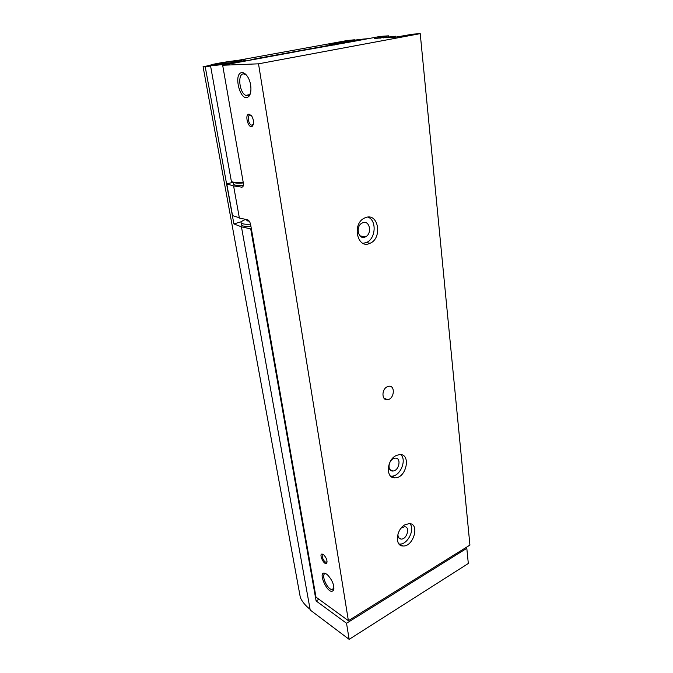 <?xml version="1.0" encoding="UTF-8"?>
<svg xmlns="http://www.w3.org/2000/svg" width="673" height="673" viewBox="0 0 673 673"><rect width="100%" height="100%" fill="white"/><g stroke="black" fill="none" stroke-linecap="round" stroke-linejoin="round"><path stroke-width="1.01" d="M395.623 37.15L387.505 37.663L395.556 36.249L395.648 37.15L412.742 34.163L420.23 33.65L469.922 545.096L348.387 620.699L315.982 597.102L250.634 224.656C250.087 222.157 249.103 220.534 247.698 219.793L239.369 218.044L233.59 185.891L241.708 187.17C243.121 187.128 243.66 185.723 243.323 182.972L222.662 65.239L295.388 51.846M295.38 51.762L354.2 41.289M354.2 41.28L380.22 36.409L388.649 35.829L388.758 36.864M420.23 33.65L258.516 63.826L222.662 65.239M388.649 35.829L374.642 38.529L395.556 36.249M387.379 386.706C381.28 389.154 381.625 401.125 387.724 399.695C394.58 398.811 395.438 384.695 388.506 386.344L387.379 386.706M396.136 455.562C386.352 460.021 385.621 478.924 395.186 477.864C406.753 477.897 411.287 453.156 399.392 454.586L396.136 455.562M365.868 217.48L364.514 218.035C351.542 223.84 357.422 249.767 370.024 243.281C382.55 238.393 378.63 212.819 365.868 217.48M404.936 524.797C396.178 529.306 394.563 546.005 402.824 545.98C413.407 547.216 420.23 523.468 409.234 523.594L404.936 524.797M258.516 63.826L348.387 620.699M249.145 114.141C244.198 113.838 248.278 129.376 252.299 126.23C254.15 123.832 253.999 120.484 251.837 116.193L249.145 114.141M323.284 554.56C317.521 551.145 324.066 566.708 326.809 562.948C327.415 560.542 326.439 557.9 323.89 555.032L323.284 554.56C320.508 553.997 323.494 562.056 326.127 562.249L327.078 561.711L326.127 562.249M242.154 72.634C232.69 72.676 240.345 102.851 248.236 96.87C252.039 94.557 251.778 83.115 247.689 76.823C245.923 74.055 244.072 72.659 242.154 72.634M326.573 574.128C315.334 567.238 328.298 597.481 333.455 590.154C334.489 585.443 332.512 580.353 327.532 574.877L326.573 574.128M233.253 182.223L226.767 183.948L233.59 185.891M226.767 183.948L232.538 215.621L239.31 217.741M326.085 573.817L325.841 573.775C320.222 572.706 326.641 589.254 331.957 589.548L333.909 588.202M246.427 75.082L243.626 73.895C237.249 73.559 239.319 92.849 245.838 95.389L248.968 95.213L250.39 93.429M251.273 115.428L250.213 115.024C247.1 114.646 248.135 123.925 251.323 125.119L252.821 125.01L253.393 124.32M397.987 533.95C397.76 537.012 398.778 538.72 401.032 539.073C406.871 539.729 410.606 526.698 404.566 526.732L401.116 528.128M398.954 543.977L399.484 544.036C407.392 545.096 415.401 529.298 409.865 523.653M362.957 222.704L362.276 222.982C355.058 226.111 358.305 240.547 365.338 236.904C372.253 234.137 369.965 220.088 362.957 222.704M363.025 243.332L366.381 242.541C375.795 238.915 377.006 220.357 367.954 217.085M393.31 458.7C387.9 461.173 387.53 471.605 392.847 470.999C399.224 470.974 401.688 457.413 395.16 458.153L393.31 458.7M390.559 476.097L391.77 476.156C400.284 476.316 407.089 459.886 400.713 454.603M329.585 45.747L329.518 45.259L250.936 59.611L254.226 59.46M329.518 45.259L334.498 44.956M245.645 60.191L246.032 60.957M237.367 60.461L347.335 40.498L354.419 39.8L328.988 44.426L341.724 43.627M210.573 65.971L205.257 66.938L203.078 66.677L210.464 65.34M251.34 228.702L250.718 228.887L316.1 600.939L318.943 599.256M400.393 545.231L400.721 544.751M316.1 600.939L346.528 623.257L349.144 639.35L310.211 610.032L241.447 226.835L250.718 228.887M241.447 226.835L233.893 223.924L205.257 66.938M203.078 66.677L300.368 597.683C302.396 601.982 305.635 605.86 310.085 609.317M465.716 547.713L466.81 548.31L468.315 563.486L349.144 639.35M346.528 623.257L466.81 548.31M241.447 224.715L241.481 224.9C242.154 226.178 245.3 226.658 250.928 226.338M241.481 221.678L233.893 223.924M245.805 219.381C242.473 220.593 240.9 221.72 241.094 222.738C241.758 224.008 244.905 224.479 250.533 224.159M347.15 42.635L343.482 42.323L364.716 39.244M344.147 43.19L338.898 43.265C337.703 42.576 358.541 39.27 367.315 38.74L367.551 38.723M353.224 41.524L353.098 40.573M239.596 60.604L241.06 60.595C242.036 60.671 241.674 60.932 239.975 61.378L216.353 64.835C214.653 64.894 214.132 64.776 214.796 64.473L227.853 61.916L239.596 60.604L239.739 61.436M243.012 59.981L245.628 60.124C247.563 61.218 210.388 66.72 210.456 65.323C209.076 64.448 234.608 60.276 243.012 59.981M243.172 182.147C236.088 182.745 232.143 182.417 231.335 181.172L231.31 181.003M243.39 185.235C237.527 185.647 234.263 185.319 233.615 184.242L233.59 184.082M228.13 63.531L227.853 61.916M216.445 64.827L216.302 64.011M383.122 37.032L383.223 37.949M380.767 37.469L380.842 38.134M380.152 37.545L380.22 38.176M379.942 37.562L380.009 38.193M379.008 37.68L379.076 38.252M393.697 36.594L393.764 37.276M393.066 36.679L393.133 37.318M392.847 36.687L392.914 37.335M391.896 36.813L391.964 37.394M242.633 186.917L241.708 187.17M243.315 182.955C237.569 183.393 234.221 183.123 233.287 182.147M246.545 219.533L246.873 220.424L249.33 221.291M395.791 36.191L395.884 37.133M385.511 398.803L385.604 399.493M333.901 588.404L331.957 589.548M333.715 588.656L333.455 590.154M249.633 94.607L245.838 95.389M248.968 95.213L248.236 96.87M327.019 561.829L326.809 562.948M253.3 124.673L251.323 125.119M252.821 125.01L252.299 126.23M398.694 537.727L401.032 539.073M399.484 544.036L402.824 545.98M359.895 235.828L365.338 236.904M366.381 242.541L370.024 243.281M389.827 469.502L392.847 470.999M391.77 476.156L395.186 477.864M383.896 398.147L387.724 399.695M241.481 224.9L241.094 222.738M338.898 43.265L338.965 43.804M240.673 61.184L241.06 60.595M215.267 64.844L214.796 64.473M210.456 65.323L231.335 181.172M233.237 182.139L233.615 184.242M235.104 182.913L235.012 182.366M246.957 220.593L247.992 221.106"/></g></svg>
